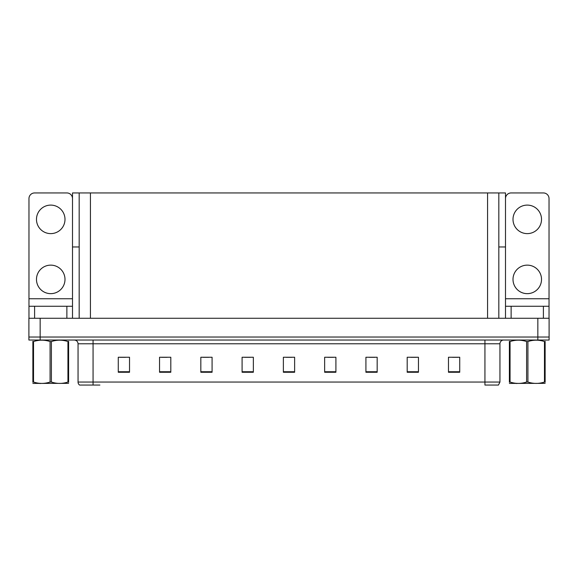 <?xml version="1.0" encoding="UTF-8"?>
<svg xmlns="http://www.w3.org/2000/svg" width="578" height="578" viewBox="0 0 578 578"><rect width="100%" height="100%" fill="white"/><g stroke="black" fill="none" stroke-linecap="round" stroke-linejoin="round"><path stroke-width="0.87" d="M498.821 246.972L505.497 246.972L505.497 298.754L549.028 298.754L549.028 318.268M505.497 246.972L505.497 192.944L72.503 192.944L72.503 246.972L79.179 246.972M40.157 340.03L549.1 340.03L549.1 337.025L28.9 337.025L28.9 318.268L40.157 318.268L40.157 337.025L28.9 337.025L28.9 340.03L40.157 340.03L40.157 337.025L549.1 337.025L549.1 318.268L40.157 318.268M79.179 192.944L79.179 318.268M498.821 192.944L498.821 318.268M499.948 382.051L498.446 385.056L484.935 385.056L484.935 382.051L499.948 382.051L499.948 343.78A3.75 3.75 0 0 1 503.698 340.03M99.893 385.056L79.554 385.056A3.75 3.75 0 0 1 78.052 382.051L78.052 343.78C77.828 341.504 76.578 340.254 74.302 340.03M459.727 372.261L459.727 357.255L448.47 357.255L448.47 372.261L459.727 372.261M418.45 372.261L418.45 357.255L407.194 357.255L407.194 372.261L418.45 372.261M377.174 372.261L377.174 357.255L365.917 357.255L365.917 372.261L377.174 372.261M335.905 372.261L335.905 357.255L324.648 357.255L324.648 372.261L335.905 372.261M129.53 372.261L129.53 357.255L118.273 357.255L118.273 372.261L129.53 372.261M170.806 372.261L170.806 357.255L159.55 357.255L159.55 372.261L170.806 372.261M212.083 372.261L212.083 357.255L200.826 357.255L200.826 372.261L212.083 372.261M253.352 372.261L253.352 357.255L242.095 357.255L242.095 372.261L253.352 372.261M294.628 372.261L294.628 357.255L283.372 357.255L283.372 372.261L294.628 372.261M78.052 382.051L93.065 382.051L93.065 385.056L81.238 385.056M369.335 357.327L374.963 357.327M410.907 357.327L416.536 357.327M452.48 357.327L458.108 357.327M244.61 357.327L250.238 357.327M203.037 357.327L208.665 357.327M161.464 357.327L167.093 357.327M119.892 357.327L125.52 357.327M327.762 357.327L333.39 357.327M286.189 357.327L291.811 357.327M50.741 233.62A14.255 14.255 0 0 1 36.479 219.358A14.255 14.255 0 0 1 50.741 205.103A14.255 14.255 0 0 1 64.996 219.358A14.255 14.255 0 0 1 50.741 233.62M50.741 293.653A14.255 14.255 0 0 1 36.479 279.398A14.255 14.255 0 0 1 50.741 265.136A14.255 14.255 0 0 1 64.996 279.398A14.255 14.255 0 0 1 50.741 293.653M66.875 318.268L66.875 306.261L34.601 306.261L34.601 318.268M72.503 198.572A5.628 5.628 0 0 0 66.875 192.944L34.601 192.944A5.628 5.628 0 0 0 28.972 198.572L28.972 298.754L72.503 298.754L72.503 318.268M72.503 246.972L72.503 298.754M28.972 318.268L28.972 306.261L34.601 306.261M66.875 306.261L72.503 306.261M28.972 306.261L28.972 298.754M527.259 233.62A14.255 14.255 0 0 1 513.004 219.358A14.255 14.255 0 0 1 527.259 205.103A14.255 14.255 0 0 1 541.521 219.358A14.255 14.255 0 0 1 527.259 233.62M527.259 293.653A14.255 14.255 0 0 1 513.004 279.398A14.255 14.255 0 0 1 527.259 265.136A14.255 14.255 0 0 1 541.521 279.398A14.255 14.255 0 0 1 527.259 293.653M543.399 318.268L543.399 306.261L511.125 306.261L511.125 318.268M549.028 298.754L549.028 198.572A5.628 5.628 0 0 0 543.399 192.944L511.125 192.944A5.628 5.628 0 0 0 505.497 198.572M505.497 318.268L505.497 306.261L511.125 306.261M543.399 306.261L549.028 306.261M505.497 306.261L505.497 298.754M68.609 383.359L32.867 383.416M68.609 382.282L68.609 382.036C68.609 383.857 68.609 383.857 68.609 382.036L67.944 382.036L67.944 341.547C62.453 339.727 56.94 339.727 51.399 341.547L50.076 341.547C44.585 339.727 39.066 339.727 33.531 341.547L32.867 341.547C32.867 339.727 32.867 339.727 32.867 341.547L32.867 341.302M51.399 341.547L51.399 382.036C56.89 383.857 62.41 383.857 67.944 382.036M51.399 382.036L50.076 382.036L50.076 341.547M68.609 341.302L68.609 341.547C68.609 339.727 68.609 339.727 68.609 341.547L67.944 341.547M68.609 341.547L68.609 382.036M33.531 341.547L33.531 382.036L32.867 382.036L32.867 341.547M33.531 382.036C39.022 383.857 44.535 383.857 50.076 382.036M32.867 382.036C32.867 383.857 32.867 383.857 32.867 382.036L32.867 382.282M544.469 341.547L545.133 341.547C545.133 339.727 545.133 339.727 545.133 341.547L545.133 382.036C545.133 383.857 545.133 383.857 545.133 382.036L544.469 382.036L544.469 341.547C538.978 339.727 533.465 339.727 527.924 341.547L526.601 341.547C521.11 339.727 515.59 339.727 510.056 341.547L509.391 341.547C509.391 339.727 509.391 339.727 509.391 341.547L509.391 341.302M545.133 383.359L509.391 383.416M545.133 382.282L545.133 341.302M527.924 341.547L527.924 382.036C533.415 383.857 538.934 383.857 544.469 382.036M527.924 382.036L526.601 382.036L526.601 341.547M510.056 341.547L510.056 382.036L509.391 382.036L509.391 341.547M510.056 382.036C515.547 383.857 521.06 383.857 526.601 382.036M509.391 382.036C509.391 383.857 509.391 383.857 509.391 382.036L509.391 382.282M537.843 318.268L537.843 340.03M90.435 192.944L90.435 318.268M487.565 192.944L487.565 318.268M484.935 340.03L484.935 343.78L78.052 343.78M499.948 343.78L484.935 343.78L484.935 382.051L93.065 382.051L93.065 340.03M294.628 371.741L283.372 371.741M253.352 371.741L242.095 371.741M212.083 371.741L200.826 371.741M170.806 371.741L159.55 371.741M129.53 371.741L118.273 371.741M335.905 371.741L324.648 371.741M377.174 371.741L365.917 371.741M418.45 371.741L407.194 371.741M459.727 371.741L448.47 371.741M40.576 383.315L40.157 383.554L40.576 383.315M517.1 383.315L516.681 383.554L517.1 383.315"/></g></svg>
